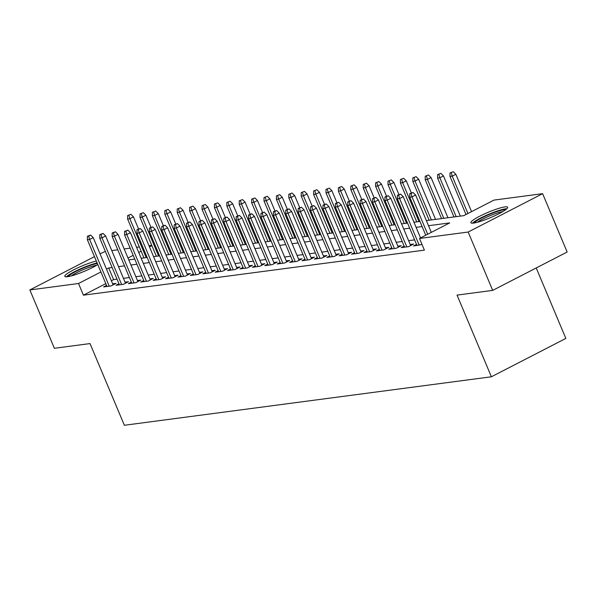 <?xml version="1.0" encoding="UTF-8"?>
<svg xmlns="http://www.w3.org/2000/svg" width="597" height="597" viewBox="0 0 597 597"><rect width="100%" height="100%" fill="white"/><g stroke="black" fill="none" stroke-linecap="round" stroke-linejoin="round"><path stroke-width="0.9" d="M473.578 223.077A19.962 2.918 157.2 0 1 470.869 222.726A19.962 2.918 157.2 0 1 483.704 214.263A19.962 2.918 157.2 0 1 504.972 206.898A19.962 2.918 157.2 0 1 507.674 207.249A19.962 2.918 157.2 0 1 494.838 215.711A19.962 2.918 157.2 0 1 473.578 223.077M97.796 264.568A19.962 2.918 157.2 0 1 67.498 276.709A19.962 2.918 157.2 0 1 64.797 276.359A19.962 2.918 157.2 0 1 75.677 268.829A19.962 2.918 157.2 0 1 96.311 261.031M536.225 267.963L565.844 338.417L491.383 376.789L124.363 425.265L90.028 343.581L54.379 348.29L29.85 289.941L94.468 256.635M100.027 253.777L105.363 251.427M111.773 250.583L117.766 249.792M124.169 248.942L130.161 248.151M136.571 247.307L139.355 246.942M148.966 245.665L151.757 245.3M426.362 220.599L463.772 215.659L493.958 200.099L542.621 193.674L468.167 232.039L419.497 238.472L449.683 222.912L428.512 225.711M468.167 232.039L492.689 290.388L567.15 252.024L542.621 193.674M416.534 244.449L413.572 245.979L422.019 244.479M404.139 246.091L401.177 247.621L408.617 246.636L413.646 244.039L410.229 244.494M391.736 247.725L388.774 249.255L396.214 248.27L401.244 245.68L397.833 246.128M379.341 249.367L376.379 250.889L383.819 249.912L388.848 247.315L385.431 247.77M366.939 251.001L363.976 252.531L371.416 251.546L376.446 248.956L373.035 249.404M354.543 252.643L351.581 254.165L359.021 253.188L364.051 250.591L360.633 251.046M342.141 254.277L339.178 255.807L346.618 254.822L351.648 252.232L348.23 252.68M329.745 255.919L326.783 257.441L334.216 256.464L339.253 253.867L335.835 254.322M317.343 257.553L314.38 259.083L321.82 258.098L326.85 255.509L323.432 255.956M304.948 259.195L301.978 260.717L309.418 259.74L314.455 257.143L311.037 257.598M292.545 260.829L289.582 262.359L297.022 261.374L302.052 258.785L298.634 259.232M280.142 262.471L277.18 263.993L284.62 263.008L289.649 260.419L286.239 260.874M267.747 264.105L264.784 265.635L272.225 264.65L277.254 262.061L273.836 262.508M255.344 265.74L252.382 267.269L259.822 266.284L264.852 263.695L261.441 264.143M242.949 267.381L239.987 268.911L247.427 267.926L252.456 265.329L249.039 265.784M230.546 269.016L227.584 270.545L235.024 269.56L240.054 266.971L236.643 267.419M218.151 270.657L215.189 272.187L222.629 271.202L227.658 268.605L224.241 269.06M205.749 272.292L202.786 273.822L210.226 272.836L215.256 270.247L211.838 270.695M193.353 273.933L190.391 275.456L197.823 274.478L202.861 271.881L199.443 272.336M180.951 275.568L177.988 277.098L185.428 276.113L190.458 273.523L187.04 273.971M168.555 277.209L165.585 278.732L173.026 277.754L178.063 275.157L174.645 275.613M156.153 278.844L153.19 280.374L160.63 279.389L165.66 276.799L162.242 277.247M143.75 280.486L140.788 282.008L148.228 281.03L153.257 278.433L149.847 278.889M131.355 282.12L128.392 283.65L135.832 282.665L140.862 280.075L137.444 280.523M118.952 283.762L115.99 285.284L123.43 284.306L128.459 281.709L125.049 282.165M105.818 283.642L83.423 295.179L424.4 250.143L419.497 238.472M414.609 239.867L408.617 240.658M402.214 241.501L396.221 242.292M389.811 243.143L383.819 243.934M377.408 244.777L371.416 245.568M365.013 246.419L359.021 247.21M352.611 248.053L346.618 248.845M340.215 249.695L334.223 250.486M327.813 251.33L321.82 252.121M315.417 252.971L309.425 253.762M303.015 254.606L297.022 255.397M290.62 256.24L284.627 257.038M278.217 257.882L272.225 258.673M265.822 259.516L259.829 260.307M253.419 261.158L247.427 261.949M241.016 262.792L235.024 263.583M228.621 264.434L222.629 265.225M216.218 266.068L210.226 266.859M203.823 267.71L197.831 268.501M191.421 269.344L185.428 270.135M179.025 270.986L173.033 271.777M166.623 272.62L160.63 273.411M154.227 274.262L148.235 275.053M141.825 275.896L135.832 276.687M129.43 277.538L123.437 278.329M117.027 279.172L113.609 279.627L111.378 280.777M106.557 285.396L103.594 286.926L111.035 285.941L116.064 283.351L112.646 283.799M492.689 290.388L457.048 295.097L491.383 376.789M83.423 295.179L78.52 283.508L29.85 289.941M112.124 267.501L108.706 267.956L106.467 269.105M100.908 271.971L78.52 283.508M422.101 226.561L416.109 227.353M409.706 228.196L403.714 228.987M397.303 229.83L391.311 230.629M384.908 231.472L378.916 232.263M372.506 233.106L366.513 233.897M360.11 234.748L354.118 235.539M347.708 236.382L341.715 237.173M335.305 238.024L329.313 238.815M322.91 239.658L316.917 240.449M310.507 241.3L304.515 242.091M298.112 242.934L292.12 243.725M285.709 244.576L279.717 245.367M273.314 246.21L267.322 247.001M260.911 247.852L254.919 248.643M248.516 249.486L242.524 250.277M236.113 251.128L230.121 251.919M223.718 252.762L217.726 253.553M211.316 254.397L205.323 255.195M198.913 256.038L192.921 256.829M186.518 257.673L180.525 258.464M174.115 259.314L168.123 260.105M161.72 260.949L155.727 261.74M149.317 262.59L143.325 263.381M136.922 264.225L130.93 265.016M124.519 265.866L118.527 266.658M128.78 259.904L134.773 259.113M141.176 258.27L147.168 257.471M153.578 256.628L159.571 255.837M165.973 254.994L171.966 254.203M178.376 253.352L184.369 252.561M190.771 251.718L196.764 250.927M203.174 250.076L209.166 249.285M215.569 248.442L221.562 247.651M227.972 246.8L233.964 246.009M240.375 245.166L246.367 244.374M252.77 243.524L258.762 242.733M265.172 241.889L271.165 241.098M277.568 240.248L283.56 239.457M289.97 238.613L295.963 237.822M302.366 236.972L308.358 236.181M314.768 235.337L320.761 234.546M327.163 233.703L333.156 232.905M339.566 232.061L345.559 231.27M351.961 230.427L357.954 229.636M364.364 228.785L370.356 227.994M376.767 227.151L382.759 226.36M389.162 225.509L395.154 224.718M401.565 223.875L407.557 223.084M413.96 222.233L419.952 221.442M151.914 245.688L149.496 246.934M141.161 251.233L138.743 252.471M133.183 255.337L127.982 258.016M113.609 279.627L108.706 267.956M113.102 284.873L93.229 237.606L89.61 239.479L109.236 286.179M88.64 236.091L90.654 235.054L87.401 236.255L88.64 236.091L89.61 239.479L87.378 239.77L107.005 286.47M93.229 237.606L90.654 235.054M87.401 236.255L87.378 239.77M130.9 214.316L127.646 215.517L130.9 214.316L133.474 216.868L129.855 218.733L127.624 219.032L143.959 257.897M128.892 215.353L129.855 218.733L146.19 257.606M133.474 216.868L138.541 228.912M127.624 219.032L127.646 215.517M68.17 276.612A17.276 2.522 157.2 0 1 80.468 269.269A17.276 2.522 157.2 0 1 97.356 263.523M96.721 265.225A15.992 2.336 -22.8 0 0 71.304 275.911M97.11 262.926A19.835 2.895 -22.8 0 0 66.409 276.807M474.242 222.972A17.276 2.522 157.2 0 1 476.018 221.308A17.276 2.522 157.2 0 1 491.965 213.36A17.276 2.522 157.2 0 1 505.495 209.838M502.801 211.584A15.992 2.336 -22.8 0 0 477.548 222.151A15.992 2.336 -22.8 0 0 477.384 222.271M506.868 208.719A19.835 2.895 -22.8 0 0 490.846 213.398A19.835 2.895 -22.8 0 0 473.936 221.972A19.835 2.895 -22.8 0 0 472.488 223.174M125.497 283.239L105.632 235.972L102.005 237.837L121.639 284.538M101.042 234.457L103.05 233.42L99.803 234.621L101.042 234.457L102.005 237.837L99.774 238.136L119.407 284.836M105.632 235.972L103.05 233.42M99.803 234.621L99.774 238.136M137.9 281.597L118.027 234.33L114.408 236.203L134.041 282.903M113.437 232.815L115.452 231.778L112.199 232.979L113.437 232.815L114.408 236.203L112.176 236.494L131.803 283.194M118.027 234.33L115.452 231.778M112.199 232.979L112.176 236.494M150.295 279.963L130.43 232.696L126.803 234.561L146.437 281.262M125.84 231.181L127.855 230.143L124.601 231.345L125.84 231.181L126.803 234.561L124.572 234.86L144.205 281.56M130.43 232.696L127.855 230.143M124.601 231.345L124.572 234.86M162.697 278.321L142.825 231.061L139.205 232.927L158.839 279.627M138.235 229.539L140.25 228.502L136.997 229.703L138.235 229.539L139.205 232.927L136.974 233.218L156.608 279.918M142.825 231.061L140.25 228.502M136.997 229.703L136.974 233.218M143.302 212.681L140.049 213.875L143.302 212.681L145.877 215.233L142.258 217.099L140.019 217.39L156.362 256.262M141.288 213.711L142.258 217.099L158.593 255.964M145.877 215.233L150.937 227.27M140.019 217.39L140.049 213.875M155.698 211.04L152.444 212.241L155.698 211.04L158.28 213.592L154.653 215.457L152.422 215.756L168.757 254.62M153.69 212.077L154.653 215.457L170.996 254.329M158.28 213.592L163.339 225.636M152.422 215.756L152.444 212.241M168.1 209.405L164.847 210.599L168.1 209.405L170.675 211.957L167.056 213.823L164.824 214.114L181.16 252.986M166.085 210.442L167.056 213.823L183.391 252.688M170.675 211.957L175.734 223.994M164.824 214.114L164.847 210.599M180.495 207.763L177.249 208.965L180.495 207.763L183.078 210.316L179.451 212.181L177.219 212.48L193.562 251.344M178.488 208.801L179.451 212.181L195.794 251.053M183.078 210.316L188.137 222.36M177.219 212.48L177.249 208.965M175.093 276.687L155.227 229.42L151.608 231.285L171.235 277.986M150.638 227.905L152.653 226.867L149.399 228.069L150.638 227.905L151.608 231.285L149.369 231.584L169.003 278.284M155.227 229.42L152.653 226.867M149.399 228.069L149.369 231.584M192.898 206.129L189.645 207.331L192.898 206.129L195.473 208.681L191.853 210.547L189.622 210.845L205.958 249.71M190.883 207.166L191.853 210.547L208.189 249.412M195.473 208.681L200.532 220.726M189.622 210.845L189.645 207.331M187.495 275.045L167.623 227.785L164.003 229.651L183.637 276.351M163.041 226.263L165.048 225.226L161.794 226.427L163.041 226.263L164.003 229.651L161.772 229.942L181.406 276.642M167.623 227.785L165.048 225.226M161.794 226.427L161.772 229.942M205.293 204.487L202.047 205.689L205.293 204.487L207.875 207.04L204.249 208.913L202.017 209.204L218.36 248.068M203.286 205.525L204.249 208.913L220.591 247.777M207.875 207.04L212.935 219.084M202.017 209.204L202.047 205.689M199.891 273.411L180.025 226.144L176.406 228.009L196.032 274.71M175.436 224.629L177.451 223.591L174.197 224.793L175.436 224.629L176.406 228.009L174.175 228.308L193.801 275.008M180.025 226.144L177.451 223.591M174.197 224.793L174.175 228.308M217.696 202.853L214.442 204.055L217.696 202.853L220.271 205.405L216.651 207.271L214.42 207.569L230.755 246.434M215.681 203.89L216.651 207.271L232.987 246.136M220.271 205.405L225.338 217.45M214.42 207.569L214.442 204.055M212.293 271.777L192.428 224.509L188.801 226.375L208.435 273.075M187.839 222.987L189.846 221.95L186.592 223.151L187.839 222.987L188.801 226.375L186.57 226.666L206.204 273.374M192.428 224.509L189.846 221.95M186.592 223.151L186.57 226.666M230.099 201.211L226.845 202.413L230.099 201.211L232.673 203.764L229.047 205.637L226.815 205.928L243.158 244.8M228.084 202.249L229.047 205.637L245.389 244.501M232.673 203.764L237.733 215.808M226.815 205.928L226.845 202.413M224.696 270.135L204.823 222.868L201.204 224.733L220.83 271.441M200.234 221.353L202.249 220.315L198.995 221.517L200.234 221.353L201.204 224.733L198.973 225.032L218.599 271.732M204.823 222.868L202.249 220.315M198.995 221.517L198.973 225.032M242.494 199.577L239.24 200.779L242.494 199.577L245.068 202.129L241.449 203.995L239.218 204.293L255.553 243.158M240.479 200.614L241.449 203.995L257.785 242.867M245.068 202.129L250.136 214.174M239.218 204.293L239.24 200.779M237.091 268.501L217.226 221.233L213.599 223.099L233.233 269.799M212.636 219.718L214.644 218.681L211.398 219.875L212.636 219.718L213.599 223.099L211.368 223.39L231.002 270.098M217.226 221.233L214.644 218.681M211.398 219.875L211.368 223.39M254.897 197.935L251.643 199.137L254.897 197.935L257.471 200.495L253.844 202.361L251.613 202.652L267.956 241.524M252.882 198.973L253.844 202.361L270.187 241.225M257.471 200.495L262.531 212.532M251.613 202.652L251.643 199.137M249.494 266.859L229.621 219.592L226.002 221.457L245.628 268.165M225.032 218.077L227.047 217.039L223.793 218.241L225.032 218.077L226.002 221.457L223.771 221.756L243.397 268.456M229.621 219.592L227.047 217.039M223.793 218.241L223.771 221.756M267.292 196.301L264.038 197.503L267.292 196.301L269.866 198.853L266.247 200.719L264.016 201.017L280.351 239.882M265.284 197.338L266.247 200.719L282.582 239.591M269.866 198.853L274.933 210.898M264.016 201.017L264.038 197.503M261.889 265.225L242.024 217.957L238.397 219.823L258.031 266.523M237.434 216.442L239.442 215.405L236.196 216.607L237.434 216.442L238.397 219.823L236.166 220.114L255.8 266.822M242.024 217.957L239.442 215.405M236.196 216.607L236.166 220.114M279.695 194.659L276.441 195.861L279.695 194.659L282.269 197.219L278.65 199.085L276.418 199.376L292.754 238.248M277.68 195.697L278.65 199.085L294.985 237.949M282.269 197.219L287.329 209.256M276.418 199.376L276.441 195.861M274.292 263.583L254.419 216.315L250.8 218.189L270.434 264.889M249.83 214.801L251.844 213.763L248.591 214.965L249.83 214.801L250.8 218.189L248.568 218.48L268.202 265.18M254.419 216.315L251.844 213.763M248.591 214.965L248.568 218.48M292.09 193.025L288.836 194.226L292.09 193.025L294.672 195.577L291.045 197.443L288.814 197.741L305.149 236.606M290.082 194.062L291.045 197.443L307.388 236.315M294.672 195.577L299.731 207.622M288.814 197.741L288.836 194.226M286.687 261.949L266.822 214.681L263.195 216.547L282.829 263.247M262.232 213.166L264.247 212.129L260.993 213.33L262.232 213.166L263.195 216.547L260.964 216.845L280.597 263.546M266.822 214.681L264.247 212.129M260.993 213.33L260.964 216.845M304.492 191.383L301.239 192.585L304.492 191.383L307.067 193.943L303.448 195.809L301.216 196.1L317.552 234.972M302.478 192.421L303.448 195.809L319.783 234.673M307.067 193.943L312.127 205.98M301.216 196.1L301.239 192.585M299.09 260.307L279.217 213.039L275.598 214.913L295.231 261.613M274.627 211.525L276.642 210.487L273.389 211.689L274.627 211.525L275.598 214.913L273.366 215.204L293 261.904M279.217 213.039L276.642 210.487M273.389 211.689L273.366 215.204M316.888 189.749L313.641 190.95L316.888 189.749L319.47 192.301L315.843 194.167L313.612 194.465L329.954 233.33M314.88 190.786L315.843 194.167L332.186 233.039M319.47 192.301L324.529 204.346M313.612 194.465L313.641 190.95M311.485 258.673L291.62 211.405L288 213.271L307.627 259.971M287.03 209.89L289.045 208.853L285.791 210.054L287.03 209.89L288 213.271L285.762 213.569L305.395 260.27M291.62 211.405L289.045 208.853M285.791 210.054L285.762 213.569M329.29 188.115L326.037 189.309L329.29 188.115L331.865 190.667L328.246 192.532L326.014 192.824L342.35 231.696M327.275 189.152L328.246 192.532L344.581 231.397M331.865 190.667L336.924 202.704M326.014 192.824L326.037 189.309M323.887 257.031L304.015 209.771L300.395 211.637L320.029 258.337M299.433 208.249L301.44 207.211L298.187 208.413L299.433 208.249L300.395 211.637L298.164 211.928L317.798 258.628M304.015 209.771L301.44 207.211M298.187 208.413L298.164 211.928M341.685 186.473L338.439 187.674L341.685 186.473L344.268 189.025L340.641 190.891L338.409 191.189L354.752 230.054M339.678 187.51L340.641 190.891L356.984 229.763M344.268 189.025L349.327 201.07M338.409 191.189L338.439 187.674M336.29 255.397L316.417 208.129L312.798 209.995L332.425 256.695M311.828 206.614L313.843 205.577L310.589 206.778L311.828 206.614L312.798 209.995L310.567 210.293L330.193 256.994M316.417 208.129L313.843 205.577M310.589 206.778L310.567 210.293M354.088 184.839L350.835 186.04L354.088 184.839L356.663 187.391L353.043 189.256L350.812 189.547L367.148 228.42M352.073 185.876L353.043 189.256L369.379 228.121M356.663 187.391L361.73 199.428M350.812 189.547L350.835 186.04M348.685 253.755L328.82 206.495L325.193 208.36L344.827 255.061M324.231 204.972L326.238 203.935L322.992 205.137L324.231 204.972L325.193 208.36L322.962 208.651L342.596 255.352M328.82 206.495L326.238 203.935M322.992 205.137L322.962 208.651M366.491 183.197L363.237 184.398L366.491 183.197L369.065 185.749L365.439 187.615L363.207 187.913L379.55 226.778M364.476 184.234L365.439 187.615L381.781 226.487M369.065 185.749L374.125 197.794M363.207 187.913L363.237 184.398M361.088 252.121L341.215 204.853L337.596 206.719L357.222 253.419M336.626 203.338L338.641 202.301L335.387 203.502L336.626 203.338L337.596 206.719L335.365 207.017L354.991 253.718M341.215 204.853L338.641 202.301M335.387 203.502L335.365 207.017M378.886 181.563L375.632 182.764L378.886 181.563L381.461 184.115L377.841 185.98L375.61 186.279L391.945 225.144M376.871 182.6L377.841 185.98L394.177 224.845M381.461 184.115L386.528 196.159M375.61 186.279L375.632 182.764M373.483 250.479L353.618 203.219L349.991 205.084L369.625 251.785M349.029 201.696L351.036 200.659L347.79 201.861L349.029 201.696L349.991 205.084L347.76 205.375L367.394 252.076M353.618 203.219L351.036 200.659M347.79 201.861L347.76 205.375M391.289 179.921L388.035 181.122L391.289 179.921L393.863 182.473L390.244 184.346L388.005 184.637L404.348 223.502M389.274 180.958L390.244 184.346L406.579 223.211M393.863 182.473L398.923 194.518M388.005 184.637L388.035 181.122M385.886 248.845L366.013 201.577L362.394 203.443L382.028 250.143M361.424 200.062L363.439 199.025L360.185 200.226L361.424 200.062L362.394 203.443L360.163 203.741L379.789 250.442M366.013 201.577L363.439 199.025M360.185 200.226L360.163 203.741M403.684 178.287L400.43 179.488L403.684 178.287L406.258 180.839L402.639 182.704L400.408 183.003L416.743 221.868M401.677 179.324L402.639 182.704L418.975 221.569M406.258 180.839L411.326 192.883M400.408 183.003L400.43 179.488M398.281 247.21L378.416 199.943L374.789 201.808L394.423 248.509M373.826 198.42L375.841 197.383L372.588 198.585L373.826 198.42L374.789 201.808L372.558 202.099L392.192 248.807M378.416 199.943L375.841 197.383M372.588 198.585L372.558 202.099M416.087 176.645L412.833 177.846L416.087 176.645L418.661 179.204L415.042 181.07L412.811 181.361L429.146 220.233M414.072 177.682L415.042 181.07L431.377 219.935M418.661 179.204L435.549 219.383M412.811 181.361L412.833 177.846M410.684 245.568L390.811 198.301L387.192 200.167L406.826 246.874M386.222 196.786L388.237 195.749L384.983 196.95L386.222 196.786L387.192 200.167L384.961 200.465L404.594 247.165M390.811 198.301L388.237 195.749M384.983 196.95L384.961 200.465M428.482 175.011L425.228 176.212L428.482 175.011L431.064 177.563L427.437 179.428L425.206 179.727L441.541 218.592M426.474 176.048L427.437 179.428L443.78 218.301M431.064 177.563L447.951 217.748M425.206 179.727L425.228 176.212M420.557 237.927L403.214 196.667L399.587 198.532L419.221 245.233M398.624 195.152L400.639 194.115L397.386 195.309L398.624 195.152L399.587 198.532L397.356 198.823L416.99 245.531M403.214 196.667L400.639 194.115M397.386 195.309L397.356 198.823M440.884 173.369L437.631 174.57L440.884 173.369L443.459 175.928L439.84 177.794L437.608 178.085L453.944 216.957M438.87 174.406L439.84 177.794L456.175 216.659M443.459 175.928L460.354 216.107M437.608 178.085L437.631 174.57M431.318 232.382L415.609 195.025L411.99 196.891L427.691 234.248M411.02 193.51L413.034 192.473L409.781 193.674L411.02 193.51L411.99 196.891L409.758 197.189L425.758 235.248M415.609 195.025L413.034 192.473M409.781 193.674L409.758 197.189M453.28 171.735L450.034 172.936L453.28 171.735L455.862 174.287L452.235 176.152L450.004 176.451L466.003 214.502M451.272 172.772L452.235 176.152L467.936 213.51M455.862 174.287L471.563 211.644M450.004 176.451L450.034 172.936"/></g></svg>
